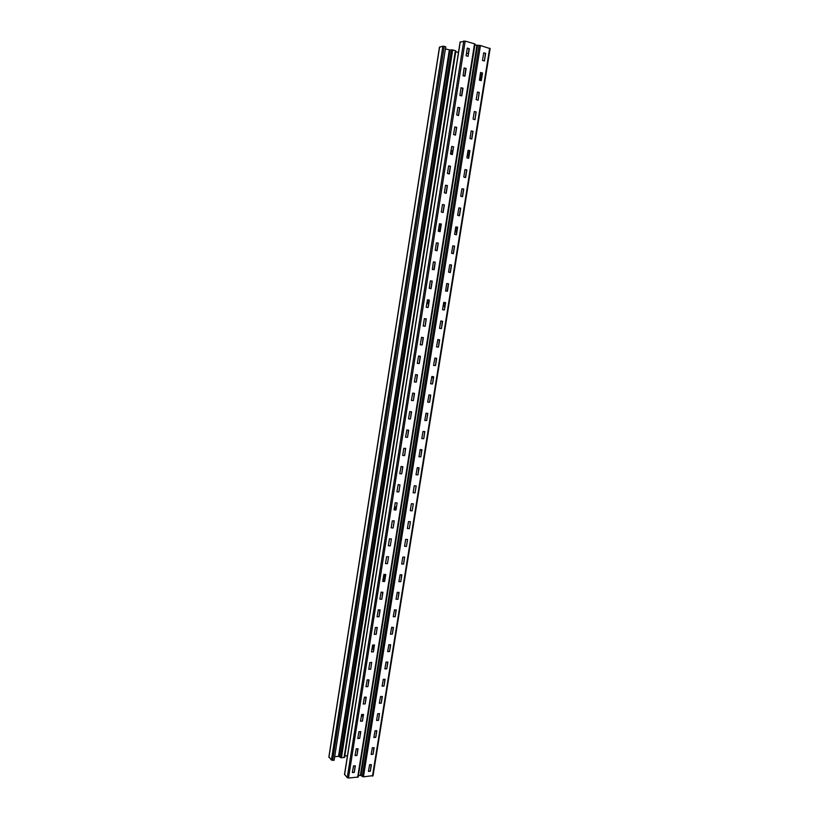 <?xml version="1.0" encoding="UTF-8"?>
<svg xmlns="http://www.w3.org/2000/svg" width="819" height="819" viewBox="0 0 819 819"><rect width="100%" height="100%" fill="white"/><g stroke="black" fill="none" stroke-linecap="round" stroke-linejoin="round"><path stroke-width="1.23" d="M334.695 756.654L338.503 756.387L449.324 49.908L445.423 48.812M455.743 51.73L458.456 52.498M344.789 755.957L347.451 755.773M338.503 756.387L339.086 756.531L449.959 49.979L449.324 49.908M439.557 47.226L442.874 46.202L445.751 46.755L334.121 760.298L331.429 760.042L328.992 756.91M449.959 49.979L452.702 49.908L455.866 50.942L344.574 757.36L455.866 50.942M339.086 756.531L341.421 757.81L344.574 757.36M372.911 775.634L363.441 776.852L360.984 775.501L358.446 775.491M474.907 44.984L480.446 45.536L489.987 48.587M482.493 60.432L483.722 52.815L485.401 53.43L484.449 60.975L482.493 60.432M483.722 52.815L485.667 53.378L484.449 60.975M480.569 72.481L482.514 73.014L481.296 80.59L479.432 80.221L480.569 72.481L482.248 73.065L481.029 80.651M479.279 92.424L478.071 100.235L476.208 99.621L477.426 92.066L479.279 92.424L477.426 92.045M476.156 111.916L474.938 119.687L473.085 119.093L474.293 111.568L476.156 111.916L474.303 111.538M473.034 131.316L471.816 139.066L469.973 138.493L471.171 130.999L473.034 131.316L471.191 130.958M469.932 150.655L468.693 158.364L466.871 157.811L468.069 150.348L469.932 150.655L468.089 150.297M466.84 169.902L465.622 177.59L463.789 177.047L464.977 169.625L466.84 169.902L464.997 169.564M463.759 189.076L462.54 196.734L460.708 196.212L461.896 188.81L463.759 189.076L461.926 188.749M460.688 208.18L459.479 215.796L457.647 215.305L458.835 207.934L460.688 208.18L458.865 207.852M457.626 227.201L456.418 234.797L454.596 234.316L455.773 226.976L457.626 227.201L455.825 226.894M454.586 246.15L453.378 253.706L451.556 253.255L452.733 245.935L454.586 246.15L452.784 245.843M451.556 265.018L450.348 272.553L448.536 272.113L449.703 264.824L451.556 265.018L449.774 264.732M448.536 283.824L447.461 291.206L445.608 291.042L446.683 283.64L448.536 283.824L446.775 283.538M444.451 309.899L442.516 309.613L443.806 302.272L445.618 302.682L444.451 309.899L445.301 302.508M441.461 328.521L439.527 328.245L440.806 320.935L442.618 321.335L441.461 328.521L442.332 321.161M438.482 347.061L436.547 346.806L437.827 339.527L439.639 339.905L438.482 347.061L439.363 339.742M435.513 365.54L433.579 365.294L434.848 358.046L436.66 358.405L435.513 365.54L436.404 358.241M432.555 383.937L430.62 383.712L431.889 376.494L433.701 376.832L432.555 383.937L433.446 376.679M429.617 402.262L427.682 402.057L428.941 394.871L430.753 395.188L429.617 402.262L430.507 395.034M424.815 420.464L426.013 413.165L427.815 413.472L426.679 420.516L427.579 413.319M426.679 420.516L424.836 420.464M423.761 438.708L421.826 438.534L422.952 431.511L424.805 431.552L423.761 438.708L424.651 431.541M418.98 456.787L420.167 449.559L421.969 449.826L420.853 456.818L421.744 449.682M420.853 456.818L419.011 456.797M417.956 474.856L416.021 474.733L417.27 467.639L419.072 467.895L417.956 474.856L418.837 467.751M413.134 492.721L414.936 492.946L413.134 492.741L414.25 485.769L416.175 485.892L415.059 492.833L416.175 485.892M410.258 510.636L412.059 510.851L410.258 510.647L411.373 503.716L413.298 503.818L412.182 510.739L413.298 503.818M407.391 528.49L409.193 528.685L407.391 528.49L408.497 521.601L410.432 521.683L409.326 528.572L410.432 521.683M404.545 546.273L406.337 546.447L404.545 546.263L405.64 539.404L407.565 539.475L406.47 546.334L407.565 539.475M401.699 563.984L403.501 564.148L401.699 563.974L402.794 557.145L404.637 557.074L403.624 564.035L404.494 557.074M400.788 581.664L398.863 581.633L400.092 574.703L401.883 574.856L400.788 581.664L401.658 574.733M396.048 599.211L397.85 599.344L396.048 599.18L397.266 592.311L399.058 592.444L397.973 599.221L398.833 592.321M395.157 616.717L393.233 616.717L394.451 609.838L396.242 609.96L395.157 616.717L396.017 609.848M392.362 634.141L390.438 634.162L391.646 627.313L393.437 627.415L392.362 634.141L393.212 627.303M387.653 651.545L388.851 644.717L390.653 644.799L389.568 651.504L390.428 644.686M389.568 651.504L387.735 651.658M384.869 668.857L386.066 662.049L387.868 662.121L386.793 668.795L387.643 662.008M386.793 668.795L384.961 668.969M382.104 686.097L383.302 679.32L385.094 679.371L384.019 686.025L384.869 679.268M384.019 686.025L382.197 686.209M381.265 703.193L379.351 703.275L380.538 696.519L382.33 696.559L381.265 703.193L382.104 696.457M376.607 720.392L377.661 713.779L379.494 713.574L378.521 720.29L379.361 713.584M378.521 720.29L376.689 720.495M373.863 737.438L375.051 730.732L376.842 730.743L375.778 737.325L376.617 730.64M375.778 737.325L373.955 737.55M373.054 754.289L371.14 754.422L372.317 747.747L374.109 747.737L373.054 754.289L373.884 747.645M368.427 771.344L369.604 764.69L371.386 764.67L370.342 771.201L371.161 764.577M370.342 771.201L368.519 771.447M460.227 42.086L465.182 41.104L348.495 778.05L358.2 777.026L475.04 44.113L474.549 43.827L357.657 777.313M465.182 41.104L474.549 43.827M466.093 55.784L467.311 48.106L469.031 48.741L468.079 56.347L466.093 55.784M467.311 48.106L469.297 48.679L468.079 56.347M464.168 67.946L466.144 68.499L464.936 76.136L463.042 75.757L464.168 67.946L465.888 68.55L464.67 76.198M461.025 87.705L463.011 88.237L461.803 95.843L459.909 95.485L461.025 87.705L462.755 88.278L461.537 95.915M459.797 107.729L458.548 115.571L456.705 114.967L457.903 107.381L459.797 107.729L457.913 107.35M456.685 127.314L455.477 135.125L453.593 134.541L454.801 126.986L456.685 127.314L454.811 126.945M453.593 146.816L452.354 154.586L450.501 154.023L451.699 146.499L453.593 146.816L451.719 146.447M450.501 166.237L449.293 173.976L447.42 173.433L448.617 165.94L450.501 166.237L448.638 165.878M447.43 185.575L446.222 193.294L444.359 192.772L445.546 185.299L447.43 185.575L445.567 185.237M444.369 204.842L443.151 212.52L441.298 212.019L442.485 204.586L444.369 204.842L442.516 204.504M441.318 224.027L440.12 231.685L438.257 231.193L439.434 223.792L441.318 224.027L439.486 223.71M438.288 243.141L437.08 250.757L435.227 250.297L436.394 242.915L438.288 243.141L436.455 242.823M435.258 262.172L434.183 269.656L432.299 269.461L433.374 261.967L435.258 262.172L433.446 261.865M432.248 281.122L431.05 288.687L429.207 288.257L430.364 280.948L432.248 281.122L430.456 280.835M428.183 307.432L426.208 307.135L427.498 299.734L429.34 300.153L428.183 307.432L429.033 299.969M425.194 326.208L423.228 325.921L424.375 318.663L426.269 318.816L425.194 326.208L426.064 318.786M422.225 344.901L420.26 344.645L421.529 337.305L423.372 337.684L422.225 344.901L423.106 337.52M419.267 363.534L417.301 363.288L418.57 355.978L420.413 356.337L419.267 363.534L420.147 356.183M416.318 382.084L414.353 381.859L415.622 374.58L417.455 374.918L416.318 382.084L417.209 374.764M413.38 400.563L411.414 400.358L412.674 393.1L414.516 393.427L413.38 400.563L414.271 393.274M410.452 418.97L408.497 418.785L409.746 411.558L411.588 411.865L410.452 418.97L411.353 411.711M407.545 437.305L405.579 437.141L406.828 429.934L408.671 430.221L407.545 437.305L408.435 430.077M404.637 455.569L402.682 455.415L403.798 448.362L405.671 448.382L404.637 455.569L405.538 448.372M399.785 473.628L401.627 473.873L399.785 473.658L401.034 466.482L402.866 466.738L401.75 473.761L402.641 466.595M396.908 491.758L398.74 491.994L396.908 491.779L398.147 484.643L399.979 484.879L398.873 491.881L399.979 484.879M394.041 509.827L395.874 510.042L394.041 509.838L395.28 502.733L397.113 502.958L396.007 509.93L397.113 502.958M391.185 527.825L393.018 528.02L391.185 527.825L392.291 520.874L394.164 520.833L393.151 527.907L394.246 520.966M388.349 545.751L390.172 545.925L388.349 545.741L389.445 538.83L391.4 538.902L390.305 545.812L391.4 538.902M387.469 563.656L385.514 563.605L386.609 556.705L388.564 556.766L387.469 563.656L388.564 556.766M382.688 581.388L384.521 581.541L382.688 581.367L383.906 574.406L385.739 574.559L384.643 581.418L385.514 574.436M379.873 599.109L381.705 599.242L379.883 599.078L381.091 592.147L382.913 592.291L381.828 599.119L382.698 592.168M379.033 616.758L377.078 616.758L378.286 609.827L380.108 609.95L379.033 616.758L379.893 609.827M376.238 634.315L374.283 634.336L375.368 627.549L377.231 627.415L376.238 634.315L377.098 627.426M371.509 651.852L372.584 645.096L374.447 644.942L373.454 651.822L374.314 644.942M373.454 651.822L371.601 651.965M370.69 669.246L368.734 669.297L369.809 662.561L371.672 662.397L370.69 669.246L371.539 662.407M367.926 686.609L365.98 686.68L367.178 679.852L368.99 679.903L367.926 686.609L368.775 679.801M365.182 703.91L363.237 703.992L364.424 697.184L366.247 697.225L365.182 703.91L366.021 697.123M362.448 721.14L360.493 721.242L361.681 714.455L363.503 714.485L362.448 721.14L363.278 714.383M357.77 738.421L358.947 731.664L360.769 731.674L359.715 738.298L360.555 731.572M359.715 738.298L357.862 738.533M355.057 755.538L356.234 748.801L358.046 748.801L357.002 755.405L357.831 748.699M357.002 755.405L355.149 755.64M354.289 772.44L352.354 772.583L353.521 765.878L355.333 765.857L354.289 772.44L355.118 765.765M459.633 107.924L458.415 115.54M456.521 127.498L455.303 135.084M453.419 146.99L452.211 154.556M450.337 166.4L449.129 173.945M447.266 185.729L446.048 193.253M444.205 204.985L442.987 212.49M441.165 224.16L439.936 231.644M438.124 243.263L436.896 250.727M435.104 262.285L433.865 269.727M432.094 281.234L430.825 288.657M427.815 307.494L426.289 307.268M424.826 326.269L423.269 326.044M421.857 344.963L420.28 344.748M418.898 363.575L417.321 363.38M415.96 382.125L414.363 381.941M413.022 400.593L411.425 400.43M410.094 419L408.497 418.847M407.186 437.326L405.579 437.182M404.289 455.579L402.682 455.456M387.121 563.626L385.514 563.585M378.685 616.707L377.088 616.717M375.901 634.275L374.293 634.285M373.126 651.76L371.519 651.791M370.352 669.184L368.755 669.225M367.598 686.547L365.991 686.598M364.854 703.838L363.247 703.9M362.111 721.058L360.514 721.14M359.387 738.216L357.79 738.318M356.674 755.313L355.077 755.425M353.962 772.337L352.365 772.46M479.105 92.629L478.163 100.123M475.972 112.101L475.03 119.584M472.86 131.501L471.642 139.025M469.758 150.829L468.54 158.333M466.666 170.065L465.448 177.549M463.585 189.24L462.366 196.693M460.524 208.323L459.295 215.766M457.463 227.344L456.234 234.756M454.422 246.273L453.183 253.675M451.392 265.141L450.143 272.512M448.372 283.927L447.113 291.277M444.082 309.971L442.567 309.736M441.093 328.583L439.557 328.358M438.114 347.113L436.568 346.908M435.145 365.581L433.599 365.387M432.197 383.978L430.64 383.794M429.248 402.293L427.692 402.129M426.32 420.546L424.754 420.393M423.403 438.718L421.826 438.585M420.495 456.828L418.918 456.705M417.598 474.866L416.021 474.764M400.45 581.633L398.873 581.603M394.819 616.676L393.243 616.676M392.014 634.09L390.448 634.111M389.23 651.453L387.663 651.484M386.455 668.734L384.889 668.785M383.691 685.964L382.115 686.015M380.927 703.122L379.361 703.193M378.183 720.208L376.617 720.29M375.45 737.243L373.884 737.335M372.727 754.207L371.161 754.309M370.014 771.099L368.448 771.222M348.495 778.05L347.236 777.671L344.635 774.324M468.325 53.184L466.441 53.624M482.033 74.386L480.2 74.734M481.961 74.836L480.129 75.184M373.884 647.624L372.379 646.386M373.822 648.013L372.317 646.775M384.664 579.811L383.108 578.746M384.592 580.21L383.046 579.146M445.27 303.286L443.581 302.999M429.023 300.553L427.303 300.256M445.198 303.716L443.509 303.429M428.961 300.972L427.231 300.675M457.33 228.194L455.589 228.122M440.642 227.436L438.871 227.354M457.258 228.634L455.518 228.552M440.571 227.866L438.8 227.784M469.584 151.904L467.803 152.037M452.436 153.184L450.614 153.317M469.512 152.354L467.731 152.488M452.375 153.614L450.552 153.747M328.931 757.268L439.588 47.021M331.429 760.042L442.874 46.202M332.647 760.401L444.236 46.325M344.031 757.626L455.374 50.665M341.421 757.81L452.702 49.908M340.264 757.514L451.433 49.764M489.67 48.208L372.481 776.136M480.446 45.536L363.441 776.852M479.125 45.393L362.244 776.545M463.779 40.981L347.236 777.671M460.258 41.861L344.574 774.713M477.538 45.618L360.984 775.501M476.883 45.557L360.38 775.337M463.441 75.87L464.762 75.614M451.003 150.911L452.825 150.768M481.316 78.87L479.484 79.208M439.291 224.693L441.062 224.764M468.929 156.009L467.137 156.132M456.726 231.931L454.995 231.849M440.059 231.081L438.288 230.989M444.727 306.664L443.038 306.367M428.501 303.839L426.781 303.542M383.712 574.928L385.268 575.972M394.574 506.5L396.171 507.36M421.662 450.255L420.086 449.59M433.302 377.794L431.654 377.303M481.705 72.778L480.477 73.024M481.685 76.556L479.852 76.894M481.582 77.242L479.75 77.58M481.367 78.552L479.535 78.9M362.981 716.277L361.507 714.854M362.95 716.471L361.476 715.048M374.232 645.454L373.618 644.962M374.119 646.15L372.696 644.973M373.587 649.498L372.082 648.249M373.556 649.733L372.041 648.484L373.546 649.754M385.227 576.269L383.671 575.214M385.002 577.661L383.446 576.607M384.899 578.306L383.343 577.252M383.886 581.388L382.811 580.64M396.13 507.647L394.533 506.777M395.935 508.845L394.338 507.975M395.833 509.459L394.246 508.589M421.703 449.948L420.925 449.621M421.683 450.071L420.526 449.58M433.456 376.781L432.872 376.607M433.384 377.231L431.746 376.75M433.333 377.59L431.685 377.098M444.932 305.354L443.243 305.057M428.706 302.559L426.986 302.272M444.85 305.856L443.161 305.569M428.624 303.061L426.904 302.764M444.758 306.429L443.069 306.142M428.542 303.624L426.812 303.317M441.031 224.969L439.26 224.897M440.97 225.358L439.199 225.286M440.898 225.819L439.127 225.747M456.992 230.293L455.251 230.211M440.315 229.484L438.544 229.392M456.9 230.866L455.159 230.774M440.233 230.037L438.462 229.944M456.767 231.675L455.036 231.593M440.1 230.825L438.329 230.733M452.794 150.962L450.972 151.095M452.764 151.116L450.941 151.259M452.702 151.535L450.88 151.679M469.236 154.044L467.454 154.167M469.144 154.668L467.352 154.791M468.97 155.733L467.188 155.856M328.859 757.073L439.465 47.103M490.141 48.495L373.003 775.859M475.04 44.113L358.2 777.026M460.124 41.953L344.492 774.498M362.94 716.512L361.476 715.089"/></g></svg>

